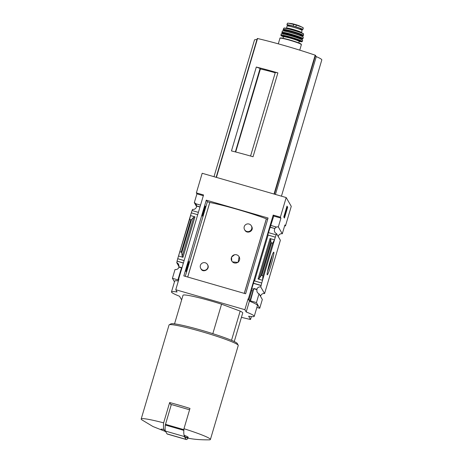<?xml version="1.0" encoding="UTF-8"?>
<svg xmlns="http://www.w3.org/2000/svg" width="463" height="463" viewBox="0 0 463 463"><rect width="100%" height="100%" fill="white"/><g stroke="black" fill="none" stroke-linecap="round" stroke-linejoin="round"><path stroke-width="0.69" d="M244.586 229.694L244.788 230.047C247.028 234.538 254.395 230.95 251.658 226.378L251.328 225.805A3.895 3.866 150 0 1 248.411 231.593A3.895 3.866 150 0 1 244.232 226.673A3.895 3.866 150 0 1 251.328 225.805M200.757 268.43L201.087 269.003C202.973 273.158 210.306 269.234 207.696 264.888L207.493 264.535A3.895 3.866 150 0 1 204.577 270.328A3.895 3.866 150 0 1 200.398 265.409A3.895 3.866 150 0 1 207.493 264.535M244.256 293.368L266.341 218.814A40.906 3.27 -163.5 0 0 209.803 202.476A40.831 3.264 -163.5 0 0 209.768 202.481L207.378 201.712L206.278 200.161L183.84 275.913L245.627 293.762L268.065 218.009L206.278 200.161M187.723 277.036L209.803 202.476M232.438 261.861L238.046 262.452L239.122 256.745A4.248 4.219 150 0 1 232.438 261.861L231.755 260.97L231.546 257.121L234.544 254.748A4.248 4.219 150 0 1 239.122 256.745M244.314 293.386L266.393 218.837A40.831 3.264 -163.5 0 0 266.335 218.82M205.063 206.023L202.221 215.625L202.597 216.163L205.063 208.512L205.445 206.556L205.063 206.023M248.909 299.92L248.353 298.959L273.199 215.087L273.755 216.053L267.851 234.591L268.123 235.059L254.54 280.914L261.722 282.991L260.744 286.95A3.397 3.374 -30 0 0 256.809 289.323L253.828 288.461L250.466 300.857L250.13 300.273L252.914 290.874L251.693 290.521L248.909 299.92L250.13 300.273M192.168 210.578L192.533 209.357A3.397 3.374 -30 0 0 196.613 206.07L196.503 205.885A3.397 3.374 -30 0 0 195.791 203.766L200.537 205.138M204.947 206.417L205.445 206.556M195.791 203.766L200.548 205.109M270.583 225.377L276.55 227.101L270.971 225.452M196.503 205.885L200.016 206.897M204.426 208.171L204.924 208.315M270.062 227.136L274.796 228.502A3.397 3.374 -30 0 1 276.55 227.101M196.613 206.07L199.975 207.042M204.386 208.315L205.063 208.512M270.022 227.275L274.796 228.502M274.9 228.687A3.397 3.374 -30 0 0 276.544 233.63L275.329 237.172L268.123 235.059M191.329 212.87L192.023 210.538L198.395 212.378M202.806 213.651L203.303 213.796M268.436 232.611L276.029 234.805M197.701 214.71L191.294 212.858L190.496 215.567L194.964 216.858L193.742 217.24L191.578 219.503L190.814 219.74L189.639 219.398L190.496 215.567L178.515 256.016L182.983 257.306L194.964 216.858M188.638 261.485L185.79 271.087L186.172 271.625L188.453 264.581L189.014 262.017L188.638 261.485M254.54 280.914L254.268 280.445L251.426 290.052L251.693 290.521M180.865 270.056L181.374 268.332L181.785 268.447M186.195 269.721L186.693 269.865M251.831 288.686L253.568 289.34L253.828 288.461M252.914 290.874L253.458 289.155M181.27 270.172L180.83 270.045L178.047 279.449L178.759 279.652M184.118 260.571L177.711 258.719L184.106 260.6M188.522 261.879L189.014 262.017M254.152 280.838L261.745 283.032M177.734 258.759L177.034 261.126L183.406 262.967M187.816 264.246L188.314 264.385M253.452 283.206L261.045 285.399M177.034 261.126L183.365 263.111M187.775 264.385L188.453 264.581M253.411 283.35L261.149 285.584M177.144 261.311L176.739 262.677A3.397 3.374 -30 0 1 178.759 266.775L181.739 267.637L181.525 268.372M261.722 282.991L275.306 237.131M262.972 275.745L261.792 275.404L261.074 275.722L259.205 278.483L258.053 278.992L262.521 280.283L262.972 275.745L272.562 243.359L274.501 239.84L270.033 238.543L270.757 239.487L270.936 242.427L272.562 243.359M269.813 262.313A11.789 0.984 106.1 0 0 267.157 274.756A11.789 0.984 106.1 0 0 271.445 263.765A11.789 0.984 106.1 0 0 273.679 252.185A11.789 0.984 106.1 0 0 269.813 262.313M276.544 233.63L280.375 240.262L264.581 293.583L260.744 286.95M177.711 258.719L189.639 219.398M178.857 266.347L176.739 262.677M178.903 279.172L175.772 289.734L177.08 292.003A35.385 2.83 -163.5 0 0 171.484 291.91A35.385 2.83 -163.5 0 0 179.54 296.256L181.432 299.532A63.691 5.087 -163.5 0 0 181.716 299.63M195.768 203.726A3.397 3.374 -30 0 0 194.315 202.661L196.925 193.858L196.37 192.892L203.552 194.964L178.706 278.836M260.206 295.805A3.397 3.374 150 0 1 260.304 295.377L260.64 295.961A3.397 3.374 150 0 1 264.581 293.583M250.466 300.857L256.427 302.576L259.72 308.277L262.33 299.474L259.037 293.774A3.397 3.374 -30 0 1 257.011 289.676L256.809 289.323M174.464 281.851L172.421 278.309L175.026 269.501A3.397 3.374 -30 0 0 178.967 267.128L178.759 266.775M172.421 278.309L178.382 280.028L178.047 279.449M178.967 267.128L181.664 267.909M254.031 288.814L257.011 289.676M278.257 236.593A3.397 3.374 150 0 1 282.291 233.792L278.327 226.928A3.397 3.374 -30 0 0 276.527 227.055M278.327 226.928L280.937 218.125L280.375 217.164L286.186 197.545L202.181 173.278L196.37 192.892M273.755 216.053L280.937 218.125M196.925 193.858L203.332 195.704M196.567 206.556L194.315 202.661M212.824 333.667L221.557 304.191A31.137 2.489 16.5 0 0 183.007 295.272L174.539 323.863M277.887 72.882A56.613 4.526 16.5 0 0 256.305 67.048L231.459 150.921A56.613 4.526 16.5 0 1 253.047 156.754L277.887 72.882L275.34 72.384L250.564 156.043M256.305 67.048L260.09 68.455L260.397 68.981A32.109 2.564 16.5 0 1 275.23 72.755M235.69 151.991L260.397 68.981M235.366 151.91L260.09 68.455M281.446 196.179L321.808 59.918A35.101 2.807 -163.5 0 0 316.27 56.613L315.176 55.172A56.613 4.526 -163.5 0 0 257.544 38.522L216.14 177.312L257.26 38.487M284.681 225.73L285.457 225.956L291.268 206.342L286.186 197.545M185.298 437.176L184.216 435.301A14.156 1.129 16.5 0 1 185.298 437.176L185.773 437.5C191.248 439.15 199.113 439.931 209.38 439.85A36.091 2.882 16.5 0 0 210.405 439.491L238.254 345.479A36.091 2.882 16.5 0 0 238.208 345.224A36.091 2.882 16.5 0 0 238.202 345.207A36.091 2.882 16.5 0 0 204.403 332.44A36.091 2.882 16.5 0 0 169.221 324.789A36.091 2.882 16.5 0 0 169.041 324.974L141.192 418.992A36.091 2.882 16.5 0 1 163.642 422.852C163.329 426.313 163.416 428.501 163.89 429.427A14.156 1.129 16.5 0 0 164.978 431.302L163.89 429.427M184.216 435.301C183.736 434.375 183.655 432.182 183.967 428.721A36.091 2.882 16.5 0 1 210.352 439.225A36.091 2.882 16.5 0 1 210.405 439.491M256.427 302.576L259.037 293.774M259.72 308.277L256.867 307.455M251.397 316.594L250.535 319.499L248.643 316.223A35.385 2.83 -163.5 0 0 254.245 316.316L257.451 305.493A35.385 2.83 16.5 0 0 249.395 301.147L248.353 298.959M260.64 295.961L260.229 295.84M285.457 225.956L284.901 224.989L282.291 233.792M283.79 216.933L284.444 218.067L287.65 207.245L286.996 206.11L283.79 216.933M273.199 215.087L280.375 217.164M248.081 298.878L244.875 309.701L175.772 289.734M171.484 291.91L174.69 281.087A35.385 2.83 16.5 0 1 178.388 280.908M180.043 251.785L181.224 252.127L190.814 219.74M181.224 252.127L181.722 252.792L182.191 256.236L182.983 257.306M249.395 301.147L246.189 311.969L244.875 309.701M254.245 316.316A35.385 2.83 -163.5 0 0 246.189 311.969M241.426 317.329A63.691 5.087 -163.5 0 0 250.535 319.499M231.523 340.328L240.181 311.101L221.557 304.191M240.181 311.101A31.137 2.489 16.5 0 1 242.722 312.959L234.249 341.549M267.475 271.486A10.58 0.885 106.1 0 0 272.203 255.119M286.863 206.562L287.65 207.245M286.232 208.697L286.672 209.126L284.473 216.568L287.187 207.974L286.863 207.407L286.458 208.761M285.804 210.138L286.163 208.929M287.176 207.106L287.014 207.673M285.376 213.188L285.052 214.288M284.386 216.539L284.108 217.477M164.978 431.302L152.975 426.533L141.857 419.848A36.091 2.882 16.5 0 1 141.192 418.992M165.378 431.614L165.731 431.632M163.642 422.852L169.649 402.561L171.148 405.154M183.967 428.721L189.975 408.43A36.091 2.882 -163.5 0 0 169.649 402.561M169.221 324.789L170.969 323.845A34.679 2.772 16.5 0 1 204.773 331.201A34.679 2.772 16.5 0 1 237.247 343.465A34.679 2.772 16.5 0 1 237.253 343.477L238.208 345.224M188.134 438.021A70.77 5.921 -73.9 0 1 186.253 439.526L167.288 434.051A70.77 5.921 -73.9 0 1 167.039 433.895L165.401 431.059A70.77 5.921 -73.9 0 1 165.308 425.011L171.339 404.512L189.575 409.778M186.253 439.526A70.77 5.921 -73.9 0 1 186.004 439.375L184.367 436.54A70.77 5.921 -73.9 0 1 184.106 435M167.039 433.895L186.004 439.375M165.401 431.059L184.367 436.54M256.907 39.668A35.101 2.807 -163.5 0 0 254.494 39.98L213.999 176.692M275.444 194.443L316.27 56.613M266.393 218.837L267.695 219.248M231.766 260.987A4.248 4.219 150 0 1 234.544 254.748M288.871 25.795A6.933 0.556 16.5 0 1 286.933 24.805A6.933 0.556 16.5 0 1 293.177 26.078L295.822 26.842A6.933 0.556 16.5 0 1 302.871 29.505A6.933 0.556 16.5 0 1 300.707 29.285M287.361 23.439L288.212 23.162L291.58 23.607A4.711 0.376 16.5 0 1 295.66 24.603A4.711 0.376 16.5 0 1 299.625 25.986L302.414 27.317A8.137 0.648 16.5 0 1 303.184 27.861M286.933 24.805L287.384 23.3L288.165 23.156L296.355 25.048L302.131 27.184L303.306 28.052L302.871 29.505M301.425 32.543A7.784 0.619 16.5 0 0 301.413 32.485A7.784 0.619 16.5 0 0 293.826 29.644A7.784 0.619 16.5 0 0 286.499 28.121L287.118 26.026A7.784 0.619 16.5 0 1 294.445 27.549A7.784 0.619 16.5 0 1 302.032 30.39A7.784 0.619 16.5 0 1 302.044 30.448L301.477 33.035M288.773 26.119L288.987 25.401A6.169 0.492 16.5 0 1 295.041 26.68A6.169 0.492 16.5 0 1 300.817 28.909L300.609 29.626M187.689 277.024L209.768 202.481M258.053 278.992L270.033 238.543M274.038 194.038L315.176 55.172M216.412 177.387L257.544 38.522M261.792 275.404L271.387 243.017M286.198 208.992L286.672 209.126M286.14 209.218L286.614 209.351M283.981 216.29L284.375 216.406M182.191 256.236L193.742 217.24M181.722 252.792L191.578 219.503M259.205 278.483L270.757 239.487M261.074 275.722L270.936 242.427M165.47 424.328L183.886 429.647M165.308 425.011L183.834 430.364M274.403 194.142L315.523 55.323M185.275 276.33L207.378 201.712M293.71 24.284L293.177 26.078M296.355 25.048L295.822 26.842M301.378 44.517A11.181 0.891 16.5 0 1 301.396 44.604L299 43.018C294.723 41.248 284.658 38.365 281.481 38.007C280.173 37.908 279.664 37.989 279.953 38.25A11.181 0.891 16.5 0 1 290.48 40.437A11.181 0.891 16.5 0 1 301.378 44.517M280.318 38.14A10.898 0.868 16.5 0 1 290.139 40.067A10.898 0.868 16.5 0 1 301.187 44.17M283.049 38.273L283.483 36.797A8.207 0.654 16.5 0 1 291.21 38.4A8.207 0.654 16.5 0 1 299.214 41.398A8.207 0.654 16.5 0 1 299.225 41.456L299.532 41.138L298.785 41.085M298.791 42.937L299.225 41.456A10.898 0.868 16.5 0 0 301.951 41.601A10.898 0.868 16.5 0 0 287.668 36.612A10.898 0.868 16.5 0 0 283.483 36.803L283.402 36.357L284.062 36.722A8.774 0.7 16.5 0 1 289.282 37.225A8.774 0.7 16.5 0 1 299.92 41.01A8.774 0.7 16.5 0 1 298.803 41.097M283.483 36.803L281.041 35.593L280.879 35.136A11.181 0.891 16.5 0 1 291.406 37.324A11.181 0.891 16.5 0 1 302.298 41.404A11.181 0.891 16.5 0 1 302.316 41.485L301.928 41.78L299.225 41.467M302.628 40.177A11.147 0.891 16.5 0 1 302.646 40.252L302.617 40.073C302.426 38.823 280.526 32.358 281.272 33.921L281.272 33.921A11.147 0.891 16.5 0 1 291.783 36.108A11.147 0.891 16.5 0 1 302.628 40.177M281.446 33.828A11.008 0.88 16.5 0 1 291.846 35.998A11.008 0.88 16.5 0 1 302.536 40.009M283.778 34.331L284.189 33.915A8.351 0.666 16.5 0 1 292.049 35.547A8.351 0.666 16.5 0 1 300.192 38.597A8.351 0.666 16.5 0 1 300.203 38.66L300.255 39.147M284.189 33.915L284.311 33.51A8.351 0.666 16.5 0 1 292.17 35.142A8.351 0.666 16.5 0 1 300.313 38.192A8.351 0.666 16.5 0 1 300.325 38.25L300.273 38.14A8.635 0.689 16.5 0 0 300.666 37.995A8.635 0.689 16.5 0 0 291.065 34.505A8.635 0.689 16.5 0 0 284.404 33.446M303.022 38.591A11.031 0.88 16.5 0 0 302.999 38.51A11.031 0.88 16.5 0 0 292.286 34.499A11.031 0.88 16.5 0 0 281.869 32.323L284.23 33.776A10.886 0.868 16.5 0 1 288.652 33.66A10.886 0.868 16.5 0 1 302.825 38.62A10.886 0.868 16.5 0 1 300.244 38.516L303.022 38.591L303.23 37.017C303.057 35.807 281.834 29.539 282.424 31.009A10.869 0.868 16.5 0 1 292.709 33.157A10.869 0.868 16.5 0 1 303.248 37.109A10.869 0.868 16.5 0 1 303.271 37.179M282.598 30.923A10.73 0.857 16.5 0 1 292.795 33.07A10.73 0.857 16.5 0 1 303.149 36.953M287.28 31.588A8.068 0.642 16.5 0 1 298.878 35.026M285.306 31.154L285.463 30.61A8.068 0.642 16.5 0 1 293.056 32.19A8.068 0.642 16.5 0 1 300.921 35.136A8.068 0.642 16.5 0 1 300.933 35.194L300.875 35.078M285.561 30.552A8.351 0.666 16.5 0 1 291.962 31.559A8.351 0.666 16.5 0 1 301.274 34.945A8.351 0.666 16.5 0 1 300.886 35.09M303.491 35.472A10.597 0.845 16.5 0 0 303.473 35.408A10.597 0.845 16.5 0 0 293.218 31.559A10.597 0.845 16.5 0 0 283.171 29.453L285.393 30.853A10.458 0.833 16.5 0 1 289.716 30.772A10.458 0.833 16.5 0 1 303.294 35.524A10.458 0.833 16.5 0 1 300.863 35.437L303.352 35.657L303.554 33.921C303.201 32.699 283.576 26.79 283.796 28.272A10.331 0.828 16.5 0 1 293.606 30.332A10.331 0.828 16.5 0 1 303.589 34.077A10.331 0.828 16.5 0 1 303.606 34.14M284.114 28.185A10.059 0.804 16.5 0 1 293.409 30.072A10.059 0.804 16.5 0 1 303.387 33.793M302.131 27.184A8.137 0.648 16.5 0 1 302.414 27.317L303.306 28.052M287.662 23.167A8.137 0.648 16.5 0 1 288.061 23.15M299.752 50.149L301.396 44.604M278.298 43.84L279.953 38.25M302.316 41.485L302.646 40.252M280.879 35.136L281.272 33.921M300.203 38.66L300.325 38.25M281.869 32.323L282.424 31.009M300.776 35.732L300.933 35.194M283.171 29.453L283.796 28.272M286.499 28.121L286.07 28.544M291.58 23.607L299.625 25.986"/></g></svg>

